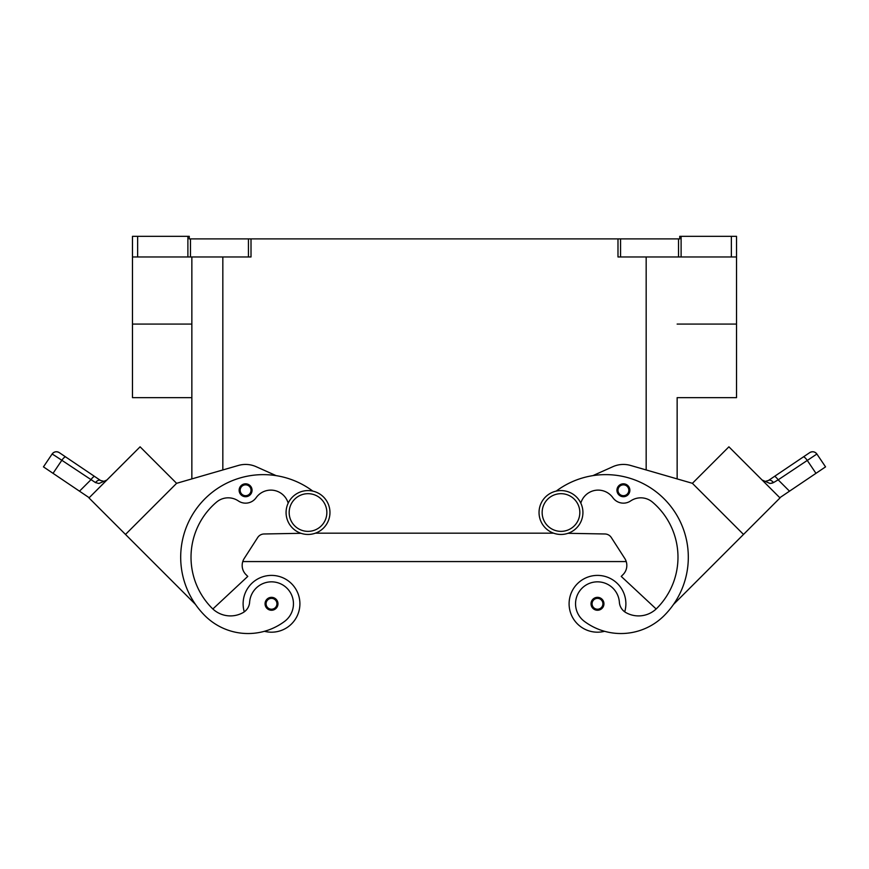 <?xml version="1.0" encoding="UTF-8"?>
<svg xmlns="http://www.w3.org/2000/svg" width="869" height="869" viewBox="0 0 869 869"><rect width="100%" height="100%" fill="white"/><g stroke="black" fill="none" stroke-linecap="round" stroke-linejoin="round"><path stroke-width="1.3" d="M560.983 490.583A21.942 21.942 0 0 0 539.041 512.514A21.942 21.942 0 0 0 560.983 534.457A21.942 21.942 0 0 0 582.925 512.514A21.942 21.942 0 0 0 560.983 490.583M308.017 534.457A21.942 21.942 0 0 1 286.075 512.514A21.942 21.942 0 0 1 308.017 490.583A21.942 21.942 0 0 1 329.959 512.514A21.942 21.942 0 0 1 308.017 534.457M244.276 611.83A28.395 28.395 0 0 1 271.508 575.397A28.395 28.395 0 0 1 299.903 603.792A28.395 28.395 0 0 0 271.508 575.397A28.395 28.395 0 0 0 243.114 603.792A28.395 28.395 0 0 1 271.508 575.397A28.395 28.395 0 0 1 299.903 603.792A28.395 28.395 0 0 1 264.437 631.296A61.058 61.058 0 0 1 204.888 615.654A82.598 82.598 0 0 1 200.858 503.151A82.598 82.598 0 0 1 312.786 491.104M271.508 597.34A6.452 6.452 0 0 1 277.971 603.792A6.452 6.452 0 0 1 271.508 610.255A6.452 6.452 0 0 1 265.056 603.792A6.452 6.452 0 0 1 271.508 597.34M604.563 631.296A28.395 28.395 0 0 1 569.097 603.792A28.395 28.395 0 0 1 597.492 575.397A28.395 28.395 0 0 1 624.724 611.83M597.492 610.255A6.452 6.452 0 0 0 603.944 603.792A6.452 6.452 0 0 0 597.492 597.34A6.452 6.452 0 0 0 591.029 603.792A6.452 6.452 0 0 0 597.492 610.255M580.818 503.129A18.064 18.064 0 0 1 612.895 497.731A12.905 12.905 0 0 0 630.644 500.935A18.064 18.064 0 0 1 652.467 502.119A72.279 72.279 0 0 1 656.812 608.343A25.809 25.809 0 0 1 625.952 612.623A12.905 12.905 0 0 1 619.38 602.26A21.942 21.942 0 0 0 579.927 590.627A21.942 21.942 0 0 0 584.337 621.346A61.058 61.058 0 0 0 664.112 615.654A82.598 82.598 0 0 0 668.142 503.151A82.598 82.598 0 0 0 556.214 491.104M623.399 483.816A6.452 6.452 0 0 1 629.862 490.268A6.452 6.452 0 0 1 623.399 496.72A6.452 6.452 0 0 1 616.947 490.268A6.452 6.452 0 0 1 623.399 483.816M765.47 481.35L768.457 480.47L774.322 476.505A5.16 1.314 56 0 1 775.876 477.179A5.16 1.314 56 0 1 778.157 479.84L816.893 454.031A5.16 5.16 0 0 0 809.723 452.63L768.457 480.47A5.16 3.041 56 0 1 773.519 482.577L771.715 483.294M779.808 497.72L789.497 491.181L778.157 479.84L773.519 482.577L770.097 483.49L762.222 480.122M803.336 456.942A5.16 1.314 -124 0 1 804.879 457.615A5.16 1.314 -124 0 1 807.171 460.277L815.969 473.333L825.55 466.87L816.893 454.031A5.16 5.16 0 0 0 809.723 452.63L774.322 476.505M258.354 586.217A21.942 21.942 0 0 1 289.073 590.627A21.942 21.942 0 0 1 284.663 621.346A61.058 61.058 0 0 1 204.888 615.654A61.058 61.058 0 0 0 284.663 621.346A21.942 21.942 0 0 0 289.073 590.627A21.942 21.942 0 0 0 249.62 602.26A21.942 21.942 0 0 1 258.354 586.217M245.601 483.816A6.452 6.452 0 0 1 252.053 490.268A6.452 6.452 0 0 1 245.601 496.72A6.452 6.452 0 0 1 239.138 490.268A6.452 6.452 0 0 1 245.601 483.816M89.192 497.72L79.503 491.181L90.843 479.84A5.16 1.314 -56 0 1 93.124 477.179A5.16 1.314 -56 0 1 94.678 476.505L59.277 452.63A5.16 5.16 0 0 0 52.107 454.031L43.45 466.87L53.031 473.333L61.829 460.277L95.481 482.577L98.903 483.49L106.778 480.122M54.877 455.693L61.829 460.277A5.16 1.314 124 0 1 64.121 457.615A5.16 1.314 124 0 1 65.664 456.942L59.277 452.63A5.16 5.16 0 0 0 52.107 454.031L54.877 455.693M105.095 481.48L106.583 480.318M100.543 480.47L103.922 481.328L106.898 480.003L103.922 481.328L100.543 480.47L94.678 476.505L100.543 480.47A5.16 3.041 -56 0 0 95.481 482.577L95.579 482.632M735.011 236.314L731.361 236.314L731.361 256.963L736.521 256.963L736.521 236.314L735.011 236.314M187.889 236.314L187.889 256.963L190.474 256.963L190.474 238.899L189.268 238.899L189.268 236.314L132.479 236.314L132.479 256.963L137.639 256.963L137.639 236.314M681.111 256.963L681.111 236.314L679.732 236.314L679.732 238.899L617.989 238.899L617.989 256.963L731.361 256.963M248.436 256.963L251.011 256.963L251.011 238.899L248.436 238.899L248.436 256.963L190.474 256.963M190.474 238.899L248.436 238.899M251.011 238.899L617.989 238.899M681.111 236.314L731.361 236.314M187.889 256.963L137.639 256.963M592.854 475.647L612.873 466.686A25.809 25.809 0 0 1 630.579 465.447L692.408 483.316L677.147 478.906L677.147 397.654L736.521 397.654L736.521 256.963M677.147 397.654L677.147 478.906M191.853 397.654L132.479 397.654L132.479 256.963M191.853 256.963L191.853 478.906M79.503 491.181L53.031 473.333M125.494 534.435L88.986 497.926L140.094 446.818L176.603 483.327L125.494 534.435L195.514 604.455A82.598 82.598 0 0 1 276.146 475.647L256.127 466.686A25.809 25.809 0 0 0 238.421 465.447L176.592 483.316M43.45 466.87L52.107 454.031C54.117 451.608 56.507 451.141 59.277 452.63A5.16 5.16 0 0 0 55.41 451.847M96.274 490.616L132.783 454.107M238.421 465.447A25.809 25.809 0 0 1 256.127 466.686M288.182 503.129A18.064 18.064 0 0 0 256.105 497.731A12.905 12.905 0 0 1 238.356 500.935A18.064 18.064 0 0 0 216.533 502.119A72.279 72.279 0 0 0 212.188 608.343A25.809 25.809 0 0 0 212.84 608.984L247.774 576.408L245.949 574.583A12.905 12.905 0 0 1 244.222 558.474L257.691 537.531A7.745 7.745 0 0 1 264.067 533.979L300.978 533.305M256.105 497.731A12.905 12.905 0 0 1 238.356 500.935M212.188 608.343A25.809 25.809 0 0 0 243.048 612.623A12.905 12.905 0 0 0 249.62 602.26M765.078 481.328L762.102 480.003L765.078 481.328M809.723 452.63A5.16 5.16 0 0 1 813.59 451.847A5.16 5.16 0 0 0 809.723 452.63C812.493 451.141 814.883 451.608 816.893 454.031L825.55 466.87M815.969 473.333L789.497 491.181M743.506 534.435L780.014 497.926L728.906 446.818L692.397 483.327L743.506 534.435L673.486 604.455M736.206 454.118L772.715 490.627M656.16 608.984L621.226 576.408L623.051 574.583A12.905 12.905 0 0 0 624.778 558.474L611.309 537.531A7.745 7.745 0 0 0 604.933 533.979L568.022 533.305M315.425 533.175L553.575 533.175M245.949 574.583A12.905 12.905 0 0 1 242.777 561.57L626.223 561.57A12.905 12.905 0 0 1 623.051 574.583M308.017 531.361A18.846 18.846 0 0 1 289.171 512.514A18.846 18.846 0 0 1 308.017 493.679A18.846 18.846 0 0 1 326.853 512.514A18.846 18.846 0 0 1 308.017 531.361M271.508 598.372A5.42 5.42 0 0 1 276.929 603.792A5.42 5.42 0 0 1 271.508 609.212A5.42 5.42 0 0 1 266.088 603.792A5.42 5.42 0 0 1 271.508 598.372M597.492 609.212A5.42 5.42 0 0 0 602.912 603.792A5.42 5.42 0 0 0 597.492 598.372A5.42 5.42 0 0 0 592.071 603.792A5.42 5.42 0 0 0 597.492 609.212M560.983 531.361A18.846 18.846 0 0 0 579.829 512.514A18.846 18.846 0 0 0 560.983 493.679A18.846 18.846 0 0 0 542.147 512.514A18.846 18.846 0 0 0 560.983 531.361M623.399 495.688A5.42 5.42 0 0 0 628.83 490.268A5.42 5.42 0 0 0 623.399 484.848A5.42 5.42 0 0 0 617.978 490.268A5.42 5.42 0 0 0 623.399 495.688M245.601 484.848A5.42 5.42 0 0 1 251.022 490.268A5.42 5.42 0 0 1 245.601 495.688A5.42 5.42 0 0 1 240.17 490.268A5.42 5.42 0 0 1 245.601 484.848M620.564 256.963L620.564 238.899M678.526 238.899L678.526 256.963M222.833 469.955L222.833 256.963M646.167 469.955L646.167 256.963M191.853 324.083L132.479 324.083M736.521 324.083L677.147 324.083M764.916 481.307L762.971 480.644"/></g></svg>
